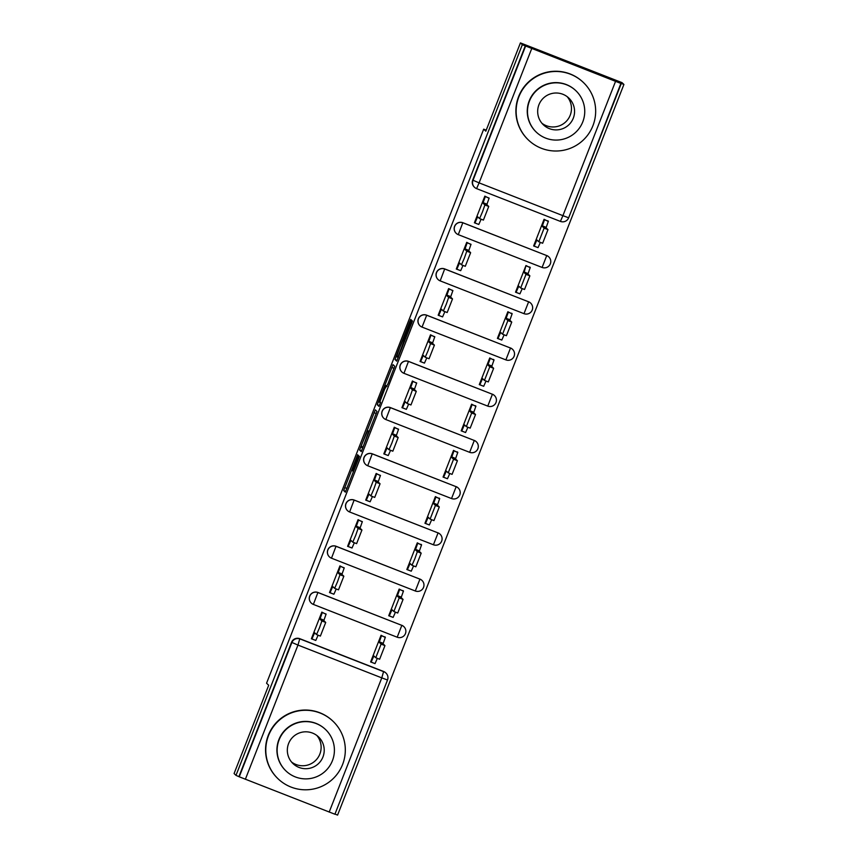 <?xml version="1.0" encoding="UTF-8"?>
<svg xmlns="http://www.w3.org/2000/svg" width="858" height="858" viewBox="0 0 858 858"><rect width="100%" height="100%" fill="white"/><g stroke="black" fill="none" stroke-linecap="round" stroke-linejoin="round"><path stroke-width="1.29" d="M357.689 454.686L343.672 490.561L345.356 492.17L359.438 456.349L352.917 471.214L358.558 455.523L352.048 470.377L357.689 454.686M410.178 322.855L411.218 319.862L410.746 319.401L409.513 322.222L396.064 356.542L395.012 359.545L396.707 361.154L412.43 321.021L411.861 320.474L410.628 323.294L398.015 356.81L396.9 355.748L399.678 347.79L410.178 322.855M352.188 470.516L352.96 470.817L352.188 470.516M235.993 775.364L234.084 773.551L268.693 685.252L266.559 683.225L483.687 129.161L485.821 131.199L520.42 42.9L522.329 44.713L235.993 775.364L239.243 776.801L291.849 642.578A6.371 6.36 -46.4 0 1 300.096 638.974L383.912 671.76A6.371 6.36 -46.4 0 1 387.516 680.008L334.91 814.231L239.243 776.801M375.3 409.856L359.566 449.989L361.261 451.598L376.984 411.465L375.3 409.856M378.335 401.769L393.018 364.629L394.712 366.237L387.913 383.923L384.759 388.91L379.89 401.651L380.609 402.327L379.011 406.402L377.295 404.761L378.335 401.769L380.534 402.627M520.42 42.9L622.007 82.636L623.916 84.449L337.58 815.1L334.974 814.081M522.329 44.713L621.256 83.58L568.65 217.803A6.371 6.36 -46.4 0 1 560.413 221.407M623.916 84.449L620.956 83.29L568.65 217.803L562.912 215.658L615.518 81.446M238.953 776.522L291.548 642.299A6.371 6.36 -46.4 0 1 299.796 638.695L383.612 671.482L381.778 677.874L297.962 645.077L245.356 779.3M385.328 637.483L381.059 635.285L370.613 661.947L374.946 663.588M326.083 614.307L321.825 612.108L311.379 638.781L315.712 640.422M344.197 568.093L339.94 565.894L329.493 592.556L333.826 594.197M403.432 591.259L399.174 589.06L388.728 615.733L393.061 617.374M362.312 521.868L358.054 519.669L347.597 546.332L351.941 547.972M421.546 545.044L417.288 542.846L406.842 569.508L411.175 571.149M380.426 475.643L376.169 473.444L365.712 500.117L370.055 501.758M439.661 498.82L435.403 496.621L424.946 523.283L429.29 524.924M398.541 429.429L394.283 427.23L383.826 453.893L388.17 455.534M457.775 452.595L453.517 450.396L443.06 477.069L447.404 478.71M416.656 383.204L412.398 381.006L401.941 407.668L406.284 409.309M475.89 406.381L471.632 404.182L461.175 430.845L465.519 432.486M434.77 336.979L430.512 334.792L420.055 361.454L424.399 363.095M494.004 360.156L489.746 357.958L479.29 384.62L483.633 386.261M452.885 290.765L448.627 288.567L438.17 315.229L442.514 316.87M512.119 313.931L507.861 311.733L497.404 338.406L501.748 340.047M470.999 244.541L466.731 242.342L456.284 269.015L460.628 270.656M530.233 267.717L525.975 265.519L515.519 292.181L519.862 293.822M489.114 198.316L484.845 196.128L474.399 222.79L478.743 224.431M548.348 221.493L544.079 219.294L533.633 245.967L537.977 247.608M462.816 222.705L458.279 234.652A6.371 6.371 0 0 1 456.209 233.333L456.102 233.237A6.371 6.36 133.6 0 1 462.816 222.705L546.739 255.587A6.371 6.36 -46.4 0 1 550.343 263.835A6.371 6.36 -46.4 0 1 542.106 267.449L458.29 234.652A6.371 6.36 -46.4 0 1 455.233 225.311A6.371 6.36 -46.4 0 1 462.923 222.801L546.739 255.587L542.106 267.449A6.371 6.371 0 0 0 548.809 256.907L548.702 256.81A6.371 6.36 133.6 0 0 546.632 255.491M444.701 268.919L440.165 280.877A6.371 6.371 0 0 1 438.095 279.558L437.988 279.461A6.371 6.36 133.6 0 1 444.701 268.919L528.625 301.812A6.371 6.36 -46.4 0 1 532.228 310.06A6.371 6.36 -46.4 0 1 523.991 313.663L440.175 280.877A6.371 6.36 -46.4 0 1 437.119 271.536A6.371 6.36 -46.4 0 1 444.809 269.026L528.625 301.812L523.991 313.663A6.371 6.371 0 0 0 530.694 303.131L530.587 303.035A6.371 6.36 133.6 0 0 528.528 301.716M426.587 315.143L510.51 348.037A6.371 6.36 -46.4 0 1 514.114 356.274A6.371 6.36 -46.4 0 1 505.877 359.888L510.51 348.037L426.694 315.24L422.05 327.102A6.371 6.36 -46.4 0 1 419.015 317.75A6.371 6.36 -46.4 0 1 426.694 315.24L426.587 315.143A6.371 6.36 133.6 0 0 419.873 325.675L419.98 325.783A6.371 6.371 0 0 0 422.05 327.102L505.877 359.888A6.371 6.371 0 0 0 512.58 349.356L512.483 349.249A6.371 6.36 133.6 0 0 510.413 347.93M408.483 361.368L403.946 373.316A6.371 6.371 0 0 1 401.866 371.997L401.769 371.9A6.371 6.36 133.6 0 1 408.483 361.368L492.406 394.251A6.371 6.36 -46.4 0 1 495.999 402.499A6.371 6.36 -46.4 0 1 487.762 406.113L403.946 373.316A6.371 6.36 -46.4 0 1 400.901 363.974A6.371 6.36 -46.4 0 1 408.58 361.465L492.406 394.251L487.762 406.113A6.371 6.371 0 0 0 494.465 395.57L494.369 395.474A6.371 6.36 133.6 0 0 492.299 394.154M390.369 407.582L385.832 419.541A6.371 6.371 0 0 1 383.751 418.221L383.655 418.114A6.371 6.36 133.6 0 1 390.369 407.582L474.292 440.476A6.371 6.36 -46.4 0 1 477.885 448.723A6.371 6.36 -46.4 0 1 469.648 452.327L385.832 419.541A6.371 6.36 -46.4 0 1 382.786 410.199A6.371 6.36 -46.4 0 1 390.465 407.689L474.292 440.476L469.648 452.327A6.371 6.371 0 0 0 476.351 441.795L476.254 441.688A6.371 6.36 133.6 0 0 474.184 440.379M372.254 453.807L367.717 465.765A6.371 6.371 0 0 1 365.637 464.435L365.54 464.339A6.371 6.36 133.6 0 1 372.254 453.807L456.177 486.701A6.371 6.36 -46.4 0 1 459.77 494.937A6.371 6.36 -46.4 0 1 451.533 498.552L367.707 465.755A6.371 6.36 -46.4 0 1 364.671 456.413A6.371 6.36 -46.4 0 1 372.351 453.903L456.177 486.701L451.533 498.552A6.371 6.371 0 0 0 458.247 488.009L458.14 487.912A6.371 6.36 133.6 0 0 456.07 486.593M354.139 500.032L349.603 511.979A6.371 6.371 0 0 1 347.533 510.66L347.426 510.564A6.371 6.36 133.6 0 1 354.139 500.032L438.063 532.915A6.371 6.36 -46.4 0 1 441.656 541.162A6.371 6.36 -46.4 0 1 433.419 544.776L349.603 511.979A6.371 6.36 -46.4 0 1 346.557 502.638A6.371 6.36 -46.4 0 1 354.247 500.128L438.063 532.915L433.419 544.766A6.371 6.371 0 0 0 440.133 534.234L440.025 534.137A6.371 6.36 133.6 0 0 437.955 532.818M336.025 546.246L331.488 558.204A6.371 6.371 0 0 1 329.418 556.885L329.311 556.778A6.371 6.36 133.6 0 1 336.025 546.246L419.948 579.139A6.371 6.36 -46.4 0 1 423.552 587.376A6.371 6.36 -46.4 0 1 415.304 590.99L331.488 558.204A6.371 6.36 -46.4 0 1 328.442 548.863A6.371 6.36 -46.4 0 1 336.132 546.353L419.948 579.139L415.304 590.99A6.371 6.371 0 0 0 422.018 580.458L421.911 580.351A6.371 6.36 133.6 0 0 419.841 579.043M317.91 592.47L313.374 604.418A6.371 6.371 0 0 1 311.304 603.099L311.197 603.002A6.371 6.36 133.6 0 1 317.91 592.47L401.834 625.364A6.371 6.36 -46.4 0 1 405.437 633.601A6.371 6.36 -46.4 0 1 397.19 637.215L313.374 604.429A6.371 6.36 -46.4 0 1 310.328 595.077A6.371 6.36 -46.4 0 1 318.018 592.567L401.834 625.364L397.19 637.215A6.371 6.371 0 0 0 403.904 626.672L403.796 626.576A6.371 6.36 133.6 0 0 401.726 625.257M483.687 129.161L486.229 130.159M525.289 45.871L472.683 180.094A6.371 6.36 133.6 0 0 474.217 187.012L474.517 187.301A6.371 6.36 -46.4 0 1 472.983 180.373L525.579 46.15M329.182 812.086L381.778 677.874L387.516 680.008A6.371 6.371 0 0 0 385.982 673.08L385.682 672.801A6.371 6.36 133.6 0 0 383.612 671.482M362.001 443.918L361.272 446.01L362.752 447.426L363.61 445.452L368.618 431.649L367.599 430.673L362.001 443.918M385.285 385.414L381.96 393.018L379.579 401.351L385.285 385.414L387.012 386.089L385.274 385.414M384.845 636.765L385.349 637.247L383.043 643.8L379.193 642.288L381.499 635.735L381.049 635.317M370.72 661.679L371.171 662.108L373.852 655.92L375.772 657.743L381.102 644.111L379.193 642.288M383.043 643.8L384.952 645.624L379.622 659.255L375.772 657.743L379.622 659.255M377.338 658.354L375.021 663.62L371.171 662.108L375.021 663.62M311.475 638.513L311.926 638.942L314.618 632.754L316.527 634.577L319.444 627.917L321.868 620.945L319.959 619.122L322.265 612.569L326.115 614.071L323.809 620.624L325.718 622.447L320.377 636.078L316.538 634.577L320.377 636.078M318.104 635.188L315.787 640.443L311.937 638.942L315.787 640.443M319.959 619.122L323.809 620.624M402.96 590.54L403.464 591.023L401.158 597.576L397.308 596.074L399.614 589.521L399.163 589.092M388.824 615.465L389.285 615.894L391.967 609.706L393.876 611.529L399.217 597.897L397.308 596.074M401.158 597.576L403.067 599.399L397.726 613.03L393.886 611.529L397.726 613.03M395.452 612.14L393.136 617.395L389.285 615.894L393.136 617.395M421.074 544.326L421.578 544.809L419.272 551.362L415.422 549.849L417.728 543.296L417.278 542.867M406.939 569.24L407.4 569.669L410.081 563.481L411.99 565.304L414.907 558.644L417.331 551.673L415.422 549.849M419.272 551.362L421.181 553.174L415.84 566.806L412.001 565.304L415.84 566.806M413.567 565.915L411.25 571.181L407.4 569.669L411.25 571.181M329.59 592.288L330.04 592.717L332.732 586.529L334.641 588.352L337.559 581.692L339.983 574.721L338.073 572.897L340.379 566.344L344.23 567.857L341.924 574.41L343.833 576.222L338.492 589.854L334.652 588.352M336.218 588.963L333.901 594.229L330.051 592.717L333.901 594.229M338.073 572.897L341.924 574.41M347.704 546.063L348.166 546.492L350.847 540.304L352.756 542.127L355.662 535.467L358.097 528.496L356.188 526.673L358.494 520.13L362.344 521.632L360.038 528.185L361.947 530.008L356.606 543.64L352.767 542.127L356.606 543.64M354.333 542.749L352.016 548.005L348.166 546.492L352.016 548.005M356.188 526.673L360.038 528.185M316.87 735.499A18.458 18.447 -46.4 0 1 291.57 762.043M342.578 764.521A39.779 39.747 133.6 0 0 333.001 721.246A39.779 39.747 133.6 0 0 268.533 735.563A39.779 39.747 133.6 0 0 278.11 778.839A39.779 39.747 133.6 0 0 342.578 764.521M333.001 721.246L332.765 721.01A39.779 39.747 133.6 0 0 268.297 735.327A39.779 39.747 133.6 0 0 277.874 778.614L278.11 778.839M286.014 770.988L285.789 770.774A28.646 28.614 -46.4 0 1 278.893 739.617A28.646 28.614 -46.4 0 1 325.311 729.311L325.536 729.514A28.646 28.614 133.6 0 0 279.118 739.821A28.646 28.614 133.6 0 0 286.014 770.988A28.646 28.614 133.6 0 0 332.432 760.681A28.646 28.614 133.6 0 0 325.536 729.514M288.599 743.532A18.458 18.447 133.6 0 0 293.039 763.62A18.458 18.447 133.6 0 0 322.951 756.97A18.458 18.447 133.6 0 0 318.511 736.893A18.458 18.447 133.6 0 0 288.599 743.532M567.213 96.707A18.458 18.447 -46.4 0 1 541.913 123.252M592.921 125.729A39.779 39.747 133.6 0 0 583.343 82.443A39.779 39.747 133.6 0 0 518.875 96.761A39.779 39.747 133.6 0 0 528.453 140.047A39.779 39.747 133.6 0 0 592.921 125.729M583.343 82.443L583.108 82.218A39.779 39.747 133.6 0 0 518.64 96.536A39.779 39.747 133.6 0 0 528.206 139.822L528.453 140.047M536.357 132.186L536.132 131.982A28.646 28.614 -46.4 0 1 529.236 100.815A28.646 28.614 -46.4 0 1 575.654 90.508L575.879 90.723A28.646 28.614 133.6 0 0 529.461 101.029A28.646 28.614 133.6 0 0 536.357 132.186A28.646 28.614 133.6 0 0 582.775 121.879A28.646 28.614 133.6 0 0 575.879 90.723M538.942 104.73A18.458 18.447 133.6 0 0 543.382 124.818A18.458 18.447 133.6 0 0 573.294 118.179A18.458 18.447 133.6 0 0 568.854 98.091A18.458 18.447 133.6 0 0 538.942 104.73M439.189 498.101L439.693 498.584L437.387 505.137L433.537 503.625L435.843 497.082L435.392 496.653M425.053 523.015L425.514 523.444L428.196 517.256L430.105 519.079L435.446 505.448L433.537 503.625M437.387 505.137L439.296 506.96L433.955 520.591L430.115 519.079L433.955 520.591M431.681 519.701L429.365 524.957L425.514 523.444L429.365 524.957M457.303 451.876L457.807 452.359L455.501 458.912L451.651 457.411L453.957 450.858L453.507 450.429M443.168 476.801L443.618 477.23L446.31 471.042L448.219 472.865L453.56 459.234L451.651 457.411M455.501 458.912L457.411 460.735L452.069 474.367L448.23 472.865M449.796 473.477L447.468 478.732L443.629 477.23L447.468 478.732M475.418 405.662L475.922 406.145L473.616 412.698L469.766 411.186L472.072 404.633L471.621 404.204M461.282 430.577L461.733 431.006L464.425 424.817L466.334 426.641L471.675 413.009L469.766 411.186M473.616 412.698L475.525 414.511L470.184 428.142L466.344 426.641L470.184 428.142M467.91 427.252L465.583 432.518L461.743 431.006M365.819 499.849L366.269 500.278L368.961 494.09L370.87 495.913L373.777 489.253L376.212 482.282L374.303 480.459L376.608 473.906L380.459 475.407L378.153 481.96L380.062 483.783L374.721 497.415L370.881 495.913L374.721 497.415M372.447 496.525L370.12 501.78L366.269 500.278L370.12 501.78M374.303 480.459L378.153 481.96M383.934 453.625L384.384 454.054L387.076 447.865L388.985 449.689L391.891 443.028L394.326 436.057L392.417 434.234L394.723 427.681L398.573 429.193L396.267 435.746L398.176 437.559L392.835 451.19L388.996 449.689L392.835 451.19M390.562 450.3L388.234 455.566L384.384 454.054L388.234 455.566M392.417 434.234L396.267 435.746M402.048 407.4L402.499 407.829L405.191 401.641L407.1 403.464L410.006 396.804L412.441 389.832L410.532 388.02L412.837 381.467L416.688 382.968L414.382 389.521L416.291 391.345L410.95 404.976L407.11 403.464L410.95 404.976M408.665 404.086L406.349 409.341L402.499 407.84L406.349 409.341M410.532 388.02L414.382 389.521M493.532 359.438L494.036 359.92L491.731 366.473L487.88 364.972L490.186 358.419L489.736 357.99M479.397 384.352L479.847 384.781L482.539 378.593L484.448 380.416L489.789 366.784L487.88 364.972M491.731 366.473L493.64 368.296L488.299 381.928L484.459 380.416L488.299 381.928M486.014 381.038L483.697 386.293L479.858 384.792M420.163 361.186L420.613 361.615L423.305 355.426L425.214 357.25L428.121 350.59L430.555 343.618L428.646 341.795L430.941 335.242L434.791 336.744L432.496 343.297L434.405 345.12L429.064 358.751L425.214 357.25L429.064 358.751M426.78 357.861L424.463 363.116L420.613 361.615L424.463 363.116M428.646 341.795L432.496 343.297M511.636 313.224L512.151 313.696L509.845 320.249L505.995 318.747L508.301 312.194L507.85 311.765M497.511 338.138L497.962 338.567L500.654 332.378L502.563 334.202L507.904 320.57L505.995 318.747M509.845 320.249L511.754 322.072L506.413 335.703L502.563 334.202L506.413 335.703M504.129 334.813L501.812 340.068L497.972 338.567L501.812 340.068M438.277 314.961L438.728 315.39L441.409 309.202L443.329 311.025L446.235 304.365L448.67 297.394L446.75 295.57L449.056 289.017L452.906 290.53L450.6 297.082L452.52 298.895L447.179 312.537L443.329 311.025L447.179 312.537M444.894 311.636L442.578 316.902L438.738 315.39M438.728 315.39L442.578 316.902M446.75 295.57L450.6 297.082M529.751 266.999L530.255 267.481L527.949 274.034L524.099 272.522L525.965 265.54M515.626 291.913L516.076 292.342L518.758 286.154L520.677 287.977L526.018 274.346L524.099 272.522M527.949 274.034L529.869 275.847L524.528 289.489L520.677 287.977L524.528 289.489M522.243 288.588L519.927 293.854L516.087 292.342L519.927 293.854M456.392 268.736L456.842 269.176L459.523 262.977L461.443 264.8L464.35 258.14L466.784 251.169L464.864 249.356L467.17 242.803L471.021 244.305L468.715 250.858L470.634 252.681L465.293 266.312L461.443 264.811L465.293 266.312M463.009 265.422L460.692 270.678L456.842 269.176L460.692 270.678M464.864 249.356L468.715 250.858M547.865 220.774L548.369 221.257L546.063 227.81L542.213 226.308L544.519 219.755L544.069 219.326M533.74 245.688L534.191 246.128L536.872 239.929L538.792 241.752L544.133 228.121L542.213 226.308M546.063 227.81L547.983 229.633L542.642 243.264L538.792 241.752L542.642 243.264M540.358 242.374L538.041 247.63L534.191 246.128L538.041 247.63M474.506 222.522L474.957 222.951L477.638 216.763L479.558 218.586L482.464 211.926L484.899 204.955L482.979 203.132L485.285 196.579L489.135 198.08L486.829 204.633L488.749 206.456L483.408 220.088L479.558 218.586L483.408 220.088M481.124 219.198L478.807 224.453L474.957 222.951L478.807 224.453M482.979 203.132L486.829 204.633M531.703 48.649L479.096 182.872L562.912 215.658L560.403 221.407L476.587 188.621A6.371 6.36 -46.4 0 1 474.517 187.301A6.371 6.371 0 0 0 476.587 188.621L560.403 221.407A6.371 6.371 0 0 0 568.65 217.803M299.796 638.695L297.962 645.077L291.548 642.299M505.877 359.888L422.061 327.102M313.374 604.418L397.19 637.215M331.488 558.204L415.304 590.99M349.603 511.979L433.419 544.766M385.832 419.541L469.648 452.327M403.946 373.316L487.762 406.113M440.165 280.877L523.991 313.663M458.279 234.652L542.106 267.449M472.683 180.094L479.096 182.872L476.587 188.621M387.516 680.008L334.91 814.231M345.763 491.377L343.672 490.561M346.954 488.438L344.712 487.559M361.658 450.804L359.566 449.989M362.848 447.865L360.617 446.986M376.297 413.545L374.067 412.677M369.326 431.349L367.599 430.684L369.326 431.349M394.015 368.318L391.784 367.449M386.861 386.432L385.993 386.089L386.861 386.432M379.397 405.587L377.295 404.761M386.926 386.282L385.671 385.789M404.622 341.28L403.828 340.969M405.78 338.331L404.869 337.977M411.529 323.648L410.628 323.294M397.104 360.36L395.012 359.545M398.294 357.421L396.064 356.542M410.296 322.533L409.513 322.222M383.215 643.35L379.365 641.848M385.349 637.247L381.499 635.735M374.764 656.788L373.68 656.37M384.952 645.624L381.102 644.111M314.446 633.193L315.529 633.622M320.131 618.672L323.981 620.184M321.868 620.945L325.718 622.447M401.329 597.136L397.479 595.624M403.464 591.023L399.614 589.521M392.878 610.574L391.795 610.145M403.067 599.399L399.217 597.897M419.444 550.911L415.594 549.41M421.578 544.809L417.728 543.296M410.993 564.35L409.909 563.92M421.181 553.174L417.331 551.673M332.561 586.969L333.644 587.398M338.245 572.458L342.095 573.959M339.983 574.721L343.833 576.222M350.675 540.755L351.759 541.173M356.36 526.233L360.21 527.734M358.097 528.496L361.947 530.008M437.559 504.686L433.708 503.185M439.693 498.584L435.843 497.082M429.107 518.125L428.024 517.706M439.296 506.96L435.446 505.448M455.673 458.472L451.823 456.96M457.807 452.359L453.957 450.858M447.222 471.911L446.139 471.482M457.411 460.735L453.56 459.234M473.788 412.248L469.937 410.746M475.922 406.145L472.072 404.633M465.336 425.686L464.242 425.257M475.525 414.511L471.675 413.009M368.779 494.53L369.873 494.959M374.474 480.008L378.324 481.52M376.212 482.282L380.062 483.783M386.894 448.305L387.988 448.734M392.589 433.794L396.439 435.296M394.326 436.057L398.176 437.559M405.008 402.091L406.102 402.509M410.703 387.569L414.553 389.082M412.441 389.832L416.291 391.345M491.902 366.034L488.052 364.521M494.036 359.92L490.186 358.419M483.451 379.461L482.357 379.043M493.64 368.296L489.789 366.784M423.123 355.866L424.217 356.295M428.818 341.345L432.668 342.857M430.555 343.618L434.405 345.12M510.017 319.809L506.166 318.297M512.151 313.696L508.301 312.194M501.565 333.247L500.471 332.818M511.754 322.072L507.904 320.57M441.237 309.641L442.331 310.07M446.932 295.131L450.782 296.632M448.67 297.394L452.52 298.895M528.131 273.584L524.281 272.083M530.255 267.481L526.404 265.969M519.68 287.022L518.586 286.593M529.869 275.847L526.018 274.346M459.352 263.427L460.435 263.846M465.047 248.906L468.897 250.418M466.784 251.169L470.634 252.681M546.246 227.37L542.395 225.858M548.369 221.257L544.519 219.755M537.784 240.798L536.7 240.379M547.983 229.633L544.133 228.121M477.466 217.203L478.549 217.632M483.161 202.692L487.012 204.193M484.899 204.955L488.749 206.456M451.533 498.552L367.717 465.765M334.641 588.352L338.492 589.854M452.069 474.367L448.219 472.865M465.583 432.518L461.733 431.006M483.697 386.293L479.847 384.781"/></g></svg>
